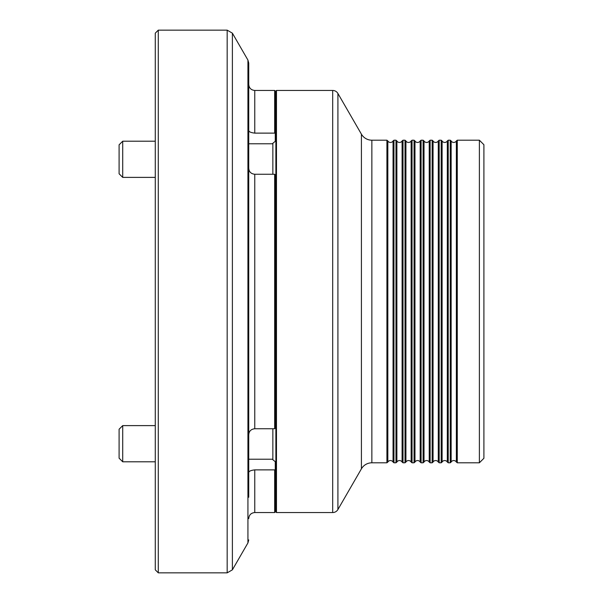 <?xml version="1.0" encoding="UTF-8"?>
<svg xmlns="http://www.w3.org/2000/svg" width="603" height="603" viewBox="0 0 603 603"><rect width="100%" height="100%" fill="white"/><g stroke="black" fill="none" stroke-linecap="round" stroke-linejoin="round"><path stroke-width="0.9" d="M393.05 140.951A3.015 3.015 0 0 1 387.835 140.951L387.835 462.049A3.015 3.015 0 0 1 393.05 462.049L393.05 140.951L393.963 140.198L393.963 462.803L393.05 462.049M402.095 140.951A3.015 3.015 0 0 1 396.88 140.951L396.88 462.049A3.015 3.015 0 0 1 402.095 462.049L402.095 140.951L403.008 140.198L403.008 462.803L402.095 462.049M411.14 140.951A3.015 3.015 0 0 1 405.925 140.951L405.925 462.049A3.015 3.015 0 0 1 411.14 462.049L411.14 140.951L412.053 140.198L412.053 462.803L411.14 462.049M420.185 140.951A3.015 3.015 0 0 1 414.97 140.951L414.97 462.049A3.015 3.015 0 0 1 420.185 462.049L420.185 140.951L421.098 140.198L421.098 462.803L420.185 462.049M429.23 140.951A3.015 3.015 0 0 1 424.015 140.951L424.015 462.049A3.015 3.015 0 0 1 429.23 462.049L429.23 140.951L430.143 140.198L430.143 462.803L429.23 462.049M438.275 140.951A3.015 3.015 0 0 1 433.06 140.951L433.06 462.049A3.015 3.015 0 0 1 438.275 462.049L438.275 140.951L439.188 140.198L439.188 462.803L438.275 462.049M447.32 140.951A3.015 3.015 0 0 1 442.105 140.951L442.105 462.049A3.015 3.015 0 0 1 447.32 462.049L447.32 140.951L448.233 140.198L448.233 462.803L447.32 462.049M456.365 140.951A3.015 3.015 0 0 1 451.15 140.951L451.15 462.049A3.015 3.015 0 0 1 456.365 462.049L456.365 140.951L457.278 140.198L457.278 462.803L456.365 462.049M272.858 459.72L272.858 428.741M272.858 174.259L272.858 143.28M275.269 499.887L275.873 500.49M275.269 103.113L275.873 102.51M275.873 511.947L275.873 91.053L276.476 90.45L276.476 512.55L275.873 511.947M479.385 140.198L483.908 144.72L483.908 458.28L479.385 462.803L479.385 140.198L457.278 140.198M387.835 140.951L386.922 140.198L371.855 140.198A12.06 12.06 0 0 1 361.416 134.168L337.914 93.465A6.03 6.03 0 0 0 332.69 90.45L276.476 90.45M387.835 462.049L386.922 462.803L386.922 140.198M396.88 140.951L395.967 140.198L393.963 140.198M396.88 462.049L395.967 462.803L395.967 140.198M405.925 140.951L405.012 140.198L403.008 140.198M405.925 462.049L405.012 462.803L405.012 140.198M414.97 140.951L414.057 140.198L412.053 140.198M414.97 462.049L414.057 462.803L414.057 140.198M424.015 140.951L423.102 140.198L421.098 140.198M424.015 462.049L423.102 462.803L423.102 140.198M433.06 140.951L432.147 140.198L430.143 140.198M433.06 462.049L432.147 462.803L432.147 140.198M442.105 140.951L441.192 140.198L439.188 140.198M442.105 462.049L441.192 462.803L441.192 140.198M451.15 140.951L450.237 140.198L448.233 140.198M451.15 462.049L450.237 462.803L450.237 140.198M276.476 512.55L332.69 512.55A6.03 6.03 0 0 0 337.914 509.535L361.416 468.833A12.06 12.06 0 0 1 371.855 462.803L371.855 140.198M248.738 435.102C248.866 431.311 250.871 429.193 254.768 428.741L274.666 428.741L274.666 174.259L254.768 174.259C250.878 173.815 248.866 171.689 248.738 167.898L248.738 143.793L272.255 143.793L275.269 141.29L275.269 133.451L274.666 133.12L274.666 90.45L254.768 90.45L254.768 133.12L274.666 133.12M479.385 462.803L457.278 462.803M450.237 462.803L448.233 462.803M441.192 462.803L439.188 462.803M432.147 462.803L430.143 462.803M423.102 462.803L421.098 462.803M414.057 462.803L412.053 462.803M405.012 462.803L403.008 462.803M395.967 462.803L393.963 462.803M386.922 462.803L371.855 462.803M248.738 459.207L272.255 459.207L275.269 461.71L275.269 511.947L274.666 512.55L274.666 469.88L275.269 469.549M274.666 469.88L254.768 469.88C250.878 470.31 248.866 471.214 248.738 472.601M158.287 572.85L155.273 569.835L155.273 33.165L158.287 30.15L158.287 572.85L227.165 572.85L227.165 30.15L232.389 33.165L232.389 569.835L247.931 542.919L247.931 60.081L248.738 63.096L248.738 497.249M248.738 102.51L248.738 63.096M274.666 174.259L275.269 174.817L275.269 428.183L274.666 428.741M274.666 90.45L275.269 91.053L275.269 133.451M248.738 129.148L248.738 84.42C249.092 88.083 251.104 90.096 254.768 90.45M248.738 130.399C248.866 131.786 250.871 132.69 254.768 133.12M122.711 141.208L119.093 144.826L119.093 173.77L122.711 177.388L155.273 177.388L122.711 177.388L122.711 141.208L155.273 141.208M122.711 425.612L122.711 461.792L119.093 458.174L119.093 429.23L122.711 425.612L155.273 425.612M122.711 461.792L155.273 461.792L122.711 461.792L119.093 458.174M361.416 468.833L361.416 134.168M337.914 509.535L337.914 93.465M332.69 512.55L332.69 90.45M254.768 174.259L254.768 428.741M254.768 469.88L254.768 512.55C251.104 512.904 249.092 514.917 248.738 518.58M247.931 60.081L232.389 33.165M227.165 30.15L158.287 30.15M274.666 512.55L254.768 512.55M247.931 542.919L248.738 539.904M227.165 572.85L232.389 569.835M119.093 173.77L122.711 177.388"/></g></svg>
